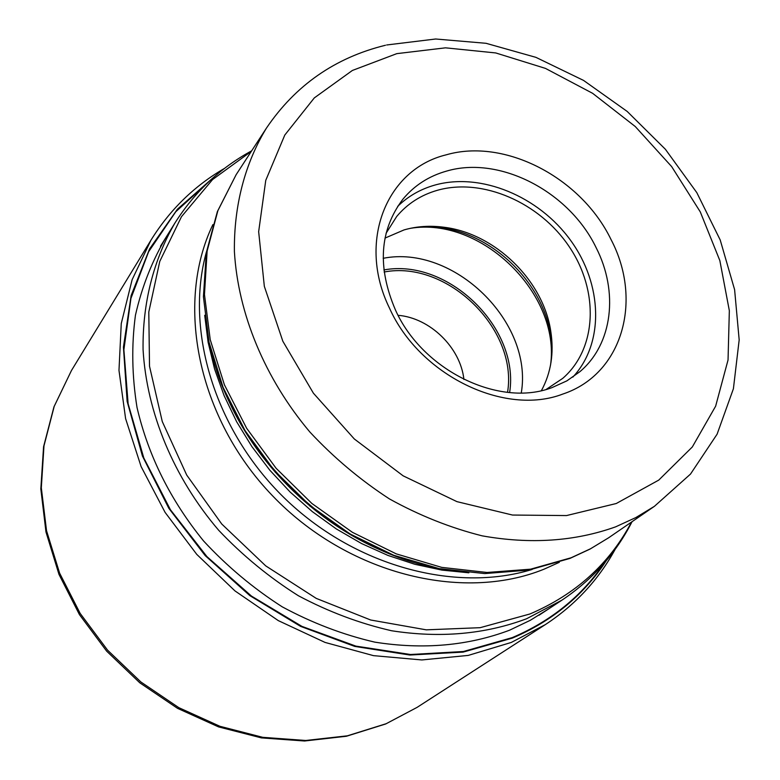 <?xml version="1.0" encoding="UTF-8"?>
<svg xmlns="http://www.w3.org/2000/svg" width="780" height="780" viewBox="0 0 780 780"><rect width="100%" height="100%" fill="white"/><g stroke="black" fill="none" stroke-linecap="round" stroke-linejoin="round"><path stroke-width="1.17" d="M210.844 179.819L175.744 211.78L148.609 251.755L130.942 298.36L123.883 349.772L128.134 403.816L143.822 458.026L170.459 509.808L206.924 556.598L251.472 596.096L301.938 626.389L355.826 646.103L410.504 654.508L463.418 651.514L512.255 637.611C550.963 621.143 581.578 596.349 604.13 563.218M562.848 394.046C622.499 374.302 643.1 300.427 611.013 239.499C581.178 177.752 504.894 137.748 446.16 154.84C386.344 169.26 356.889 241.936 389.552 308.256C419.562 375.336 504.699 416.53 562.848 394.046M551.996 387.611L566.875 380.864L579.93 371.651C612.778 343.96 618.686 291.74 596.125 247.65C569.156 191.548 499.756 155.337 446.569 171.093C428.902 176.075 414.375 185.416 402.958 199.134C379.558 230.129 377.081 267.13 395.519 310.138C422.633 370.617 499.288 407.784 551.996 387.611M397.673 206.368C408.086 196.238 420.488 189.14 434.899 185.065C480.909 172.166 538.756 196.268 570.599 240.357C602.628 284.32 604.519 343.19 572.832 377.12M546.185 389.425L562.75 378.358C597.265 348.416 599.108 290.726 569.195 246.655C539.536 202.42 482.518 177.528 437.424 190.281C420.966 194.99 407.394 203.726 396.698 216.479L386.051 233.317M384.998 238.095L404.06 229.915C416.793 226.268 430.151 225.391 444.122 227.263C495.066 233.464 543.27 280.449 550.758 331.217C554.151 352.989 551.041 372.781 541.427 390.604M275.35 472.407L274.843 471.091M311.317 506.649L309.982 506.181M606.245 560.732C583.557 595.306 552.25 621.094 512.333 638.118L463.144 652.1L409.851 655.034L354.793 646.425L300.583 626.369L249.883 595.647L205.228 555.643L168.831 508.316L142.428 456.046L127.14 401.417L123.435 347.081L131.147 295.532L149.546 248.966L177.43 209.206L213.272 177.635M549.588 608.283L530.332 620.285L509.545 630.211C468.078 645.811 423.169 649.789 374.829 642.145C343.034 634.764 312.166 622.986 282.204 606.821C253.305 588.315 227.097 566.368 203.58 540.969C170.44 500.185 148.249 455.695 137.026 407.511C131.937 375.882 131.41 345.111 135.447 315.198C142.009 286.26 152.588 259.691 167.183 235.482M71.477 370.49L54.21 406.36L43.973 445.887L41.321 487.812L46.537 530.722L59.602 573.115L80.174 613.431L107.591 650.169L140.868 681.964L178.786 707.635L219.921 726.287L262.753 737.324L305.721 740.483L347.324 735.832L386.168 723.713L417.056 707.392L385.681 723.976L346.437 736.252L304.561 741L261.456 737.899L218.614 726.921L177.557 708.357L139.796 682.812L106.675 651.173L79.414 614.572L58.958 574.343L45.971 531.96L40.823 488.914L43.573 446.735L53.966 406.828L71.477 370.49L150.92 240.24C169.777 209.83 194.308 185.884 224.523 168.382M417.056 707.392L545.249 624.663L511.28 642.447L468.224 655.414L421.775 659.948L373.483 655.639L325.065 642.428L278.304 620.617L234.985 590.918L196.765 554.385L165.097 512.392L141.102 466.557L125.599 418.616L118.979 370.373L121.261 323.534L132.122 279.698L150.92 240.24M538.99 615.254L561.951 600.142L526.607 618.745C485.101 634.286 440.105 638.284 391.628 630.757C359.707 623.474 328.633 611.803 298.428 595.764C269.236 577.395 242.658 555.575 218.692 530.283C173.53 477.409 146.737 412.464 143.072 349.684C142.447 302.981 153.641 259.555 175.003 222.914L160.475 246.256M251.297 151.378L212.57 179.556L181.486 216.674L159.764 261.417L148.795 312.029L149.516 366.259L162.269 421.531L186.703 475.049L221.764 524.024L265.707 565.861L316.241 598.387L370.715 620.012L426.27 629.84L480.148 627.685L529.942 613.977C575.542 594.516 609.404 563.872 631.527 522.054M559.299 562.322L544.069 569.176C461.711 602.608 346.983 573.7 272.337 495.583C197.476 417.671 174.837 303.556 212.881 224.611M571.077 557.778L590.548 548.759L608.585 537.81L589.982 549.11L569.956 558.412L528.899 570.082L484.819 573.583L439.228 568.63L393.764 555.292L350.054 533.949L309.738 505.333L274.297 470.467L245.056 430.638L223.051 387.328L209.04 342.147L203.424 296.741L206.291 252.701L217.376 211.565L236.125 174.71L217.883 210.668L207.129 251.043L204.467 294.538L210.23 339.671L224.406 384.803L246.626 428.24L276.139 468.312L311.863 503.461L352.443 532.34L396.298 553.888L441.743 567.382L487.061 572.471L530.624 569.176L571.077 557.778M608.585 537.81L654.391 506.337L635.875 517.55L615.644 526.841C574.821 541.427 530.332 544.42 482.177 535.85C450.45 527.875 419.523 515.56 389.415 498.907C360.311 479.963 333.781 457.665 309.855 431.993C264.761 378.436 238.007 313.482 234.4 251.54C233.825 205.54 245.047 163.264 266.428 128.125L236.125 174.71M437.502 568.279C332.017 548.379 232.596 451.464 210.025 346.525M225.576 393.344C255.197 464.344 318.562 526.11 390.293 553.917M468.858 572.803L441.938 570.102L414.843 564.291L387.943 555.418L361.627 543.582L336.297 528.918L312.322 511.631L290.062 491.965L269.841 470.213L251.95 446.686L236.642 421.736L224.143 395.733L214.588 369.067L208.084 342.127L204.701 315.286M206.407 251.979C184.636 330.154 214.695 430.082 284.281 497.903C353.837 565.734 454.506 593.239 532.106 569.478M616.249 503.519L566.514 515.57L512.499 515.044L456.963 501.647L403.153 475.839L354.305 438.965L313.394 393.178L282.848 341.25L264.332 286.328L258.658 231.67L265.756 180.355L284.798 135.047L314.301 97.909L352.375 70.463L396.796 53.645L445.497 47.834L495.729 52.942L545.464 68.396L592.615 93.317L635.251 126.516L671.648 166.589L700.284 211.897L719.852 260.608L729.339 310.684L728.042 359.98L715.64 406.175L692.308 446.979L658.749 480.11L616.249 503.519M423.462 226.522L440.056 227.497C492.921 233.932 542.851 282.613 550.631 335.293L552.025 351.848M550.553 365.001C560.615 293.758 481.319 216.46 410.358 228.335M383.165 258.307C453.745 244.316 533.462 322.033 521.274 392.944M383.867 269.948C448.052 257.927 520.007 328.078 509.623 392.535M507.546 392.34C518.135 329.023 447.154 259.828 384.121 272.015M463.905 379.46C460.522 347.627 430.014 317.889 398.102 315.315M248.83 436.595L248.713 437.092M345.969 531.911L346.466 531.784M545.249 624.663C575.172 605.036 598.484 579.901 615.206 549.247M251.657 150.832C220.165 167.944 194.61 191.968 175.003 222.914M561.951 600.142C592.39 579.755 615.761 553.595 632.063 521.683M395.226 555.857C320.102 528.577 252.701 462.872 223.519 388.459M385.476 45.26C335.176 57.603 295.493 85.215 266.428 128.125M654.391 506.337L690.495 474.084L717.093 434.197L733.405 388.752L739.177 339.885L734.604 289.653L720.213 239.977L696.813 192.641L665.408 149.302L627.198 111.442L583.538 80.408L535.928 57.359L486.037 43.3L435.649 39L386.685 44.977M444.122 227.263L423.072 226.551M550.758 331.217L552.006 352.248"/></g></svg>
